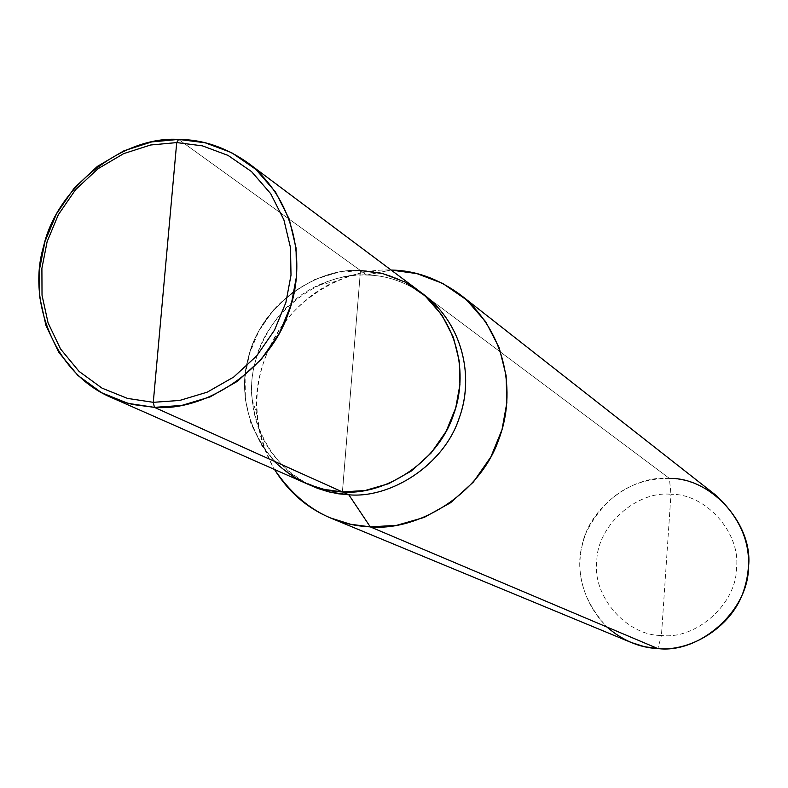 <?xml version="1.0" encoding="UTF-8"?>
<svg xmlns="http://www.w3.org/2000/svg" width="788" height="788" viewBox="0 0 788 788"><rect width="100%" height="100%" fill="white"/><g stroke="black" fill="none" stroke-linecap="round" stroke-linejoin="round"><path stroke-width="0.59" stroke-dasharray="3.94 2.96" d="M360.48 270.55L366.716 275.042L360.48 270.55L342.455 491.929L320.155 488.402L298.1 479.488L278.075 465.019L261.921 445.781L250.899 423.373L245.432 399.752L245.088 376.782L249.382 354.029L258.828 331.098L273.515 309.842L292.693 292.161L314.826 279.464L338.013 272.353L360.48 270.55C380.535 270.776 399.92 277.474 418.625 290.634C399.91 277.494 380.535 270.796 360.48 270.55L382.633 273.564L404.825 281.976L425.185 296.022L441.841 315.023L453.386 337.451L459.286 361.318L459.896 384.682L455.7 407.918L446.116 431.351L431.075 453.031L411.405 470.948L388.75 483.625L365.13 490.491L342.396 491.899L360.48 270.55C314.796 266.955 258.937 308.266 248.23 358.205C235.06 402.264 257.893 462.891 305.951 483.369C257.883 462.911 235.041 402.274 248.21 358.205C258.917 308.256 314.786 266.935 360.48 270.53L178.571 139.417L360.48 270.53L342.396 491.929L360.48 270.53C321.209 268.048 272.175 297.125 254.465 339.983C236.617 382.604 243.187 423.028 274.185 461.236M421.747 293.067C403.88 281.296 385.529 275.288 366.716 275.042L390.927 270.057L669.386 478.395L670.962 494.312C636.448 490.491 597.028 526.098 596.802 561.095C592.054 595.856 626.381 635.719 661.437 635.473L670.962 494.312C705.762 493.534 741.015 532.984 736.465 568.296C736.504 603.825 696.159 639.846 661.437 635.473L657.881 648.583L661.437 635.473C696.159 639.846 736.504 603.825 736.465 568.296C741.015 532.984 705.762 493.534 670.962 494.312L661.437 635.473C626.381 635.719 592.054 595.856 596.802 561.095C597.028 526.098 636.448 490.491 670.962 494.312L669.386 478.395C685.777 478.877 701.556 484.719 716.725 495.898M307.901 484.226L324.223 489.427L342.396 491.899C384.16 495.731 437.458 462.477 453.149 415.729C468.949 373.975 457.779 321.011 418.605 290.644L420.309 291.924M312.629 486.314C264.896 465.974 242.192 405.781 255.253 362.037C265.871 312.452 321.346 271.456 366.716 275.042C386.632 275.298 405.879 281.956 424.446 295.017M631.07 642.437C592.556 627.218 572.502 579.722 582.096 545.523C589.424 506.782 633.178 474.908 669.386 478.395L390.927 270.057C349.458 267.821 297.894 294.525 274.086 338.288C250.948 381.678 251.096 425.421 274.539 469.53C264.404 452.125 258.612 434.03 257.154 415.237C251.136 367.188 281.946 305.074 335.304 281.552C354.364 273.209 372.911 269.378 390.927 270.057L366.716 275.042C351.31 274.451 335.442 277.731 319.11 284.882C273.406 305.035 246.959 358.343 252.111 399.496C256.08 437.744 275.248 466.22 309.605 484.916M669.386 478.395C632.36 478.267 604.652 496.243 586.262 532.333C573.27 565.971 580.135 597.531 606.868 626.992M319.11 284.882L335.304 281.552M252.111 399.496L257.154 415.237"/><path stroke-width="1.18" d="M274.185 461.236C294.673 480.838 317.406 491.072 342.396 491.929L154.428 407.357L153.286 402.323L176.709 142.589L202.368 145.839L228.028 155.403L251.53 171.587L270.688 193.661L283.887 219.832L290.516 247.777L290.999 275.199L285.877 302.543L274.49 330.182L256.77 355.812L233.701 377.058L207.214 392.168L179.694 400.452L153.286 402.323L179.694 400.452L207.214 392.168L233.701 377.058L256.77 355.812L274.49 330.182L285.877 302.543L290.999 275.199L290.516 247.777L283.887 219.832L270.688 193.661L251.53 171.587L228.028 155.403L202.368 145.839L176.709 142.589L178.571 139.417L205.047 142.756L231.524 152.616L255.785 169.312L275.564 192.075L289.196 219.074L296.042 247.905L296.544 276.204L291.264 304.414L279.513 332.95L261.232 359.397L237.415 381.313L210.091 396.906L181.683 405.446L154.428 407.357C204.397 411.641 268.797 370.803 288.122 313.919C307.537 263.113 294.594 199.069 247.954 162.909C225.673 147.267 202.546 139.437 178.571 139.417L176.709 142.589L153.286 402.323L127.518 398.413L102.036 388.149L79.017 371.365L60.538 348.966L48.058 322.814L42.02 295.214L41.902 268.324L47.132 241.64L58.332 214.7L75.579 189.672L97.968 168.75L123.726 153.611L150.656 144.992L176.709 142.589L150.656 144.992L123.726 153.611L97.968 168.75L75.579 189.672L58.332 214.7L47.132 241.64L41.902 268.324L42.02 295.214L48.058 322.814L60.538 348.966L79.017 371.365L102.036 388.149L127.518 398.413L153.286 402.323L154.428 407.357L127.843 403.318L101.563 392.71L77.815 375.384L58.755 352.275L45.891 325.286L39.676 296.82L39.558 269.082L44.955 241.571L56.5 213.804L74.279 187.987L97.367 166.406L123.933 150.803L151.71 141.909L178.571 139.417C123.992 135.733 56.913 186.273 43.537 246.634C27.284 299.933 53.692 372.951 110.911 397.339L120.18 400.974L132.699 404.51L154.428 407.357L342.396 491.929L365.13 490.51L388.76 483.645L411.425 470.968L431.095 453.051L446.136 431.361L455.72 407.918L459.926 384.682L459.315 361.318L453.405 337.441L441.861 315.003L425.205 296.002L404.835 281.956L382.643 273.544L360.48 270.53M247.954 162.909L418.625 290.634C457.798 321.002 468.978 373.975 453.169 415.739C437.478 462.497 384.16 495.75 342.396 491.929L324.213 489.446L308.522 484.482L110.911 397.339M420.309 291.924L424.446 295.017C463.354 325.178 474.465 377.767 458.783 419.206C443.22 465.609 390.296 498.607 348.828 494.795L342.455 491.929L348.828 494.795C390.848 498.715 444.393 464.674 459.355 417.62C474.691 375.817 462.073 322.006 421.747 293.067M460.881 295.145L716.725 495.898C746.63 524.463 755.446 556.564 743.183 592.212C731.116 627.514 690.288 651.873 657.881 648.583L370.281 526.876C418.379 531.388 479.882 493.79 498.568 440.029C517.194 391.833 505.256 331.374 460.881 295.145C438.591 278.755 415.345 270.392 391.144 270.057L416.882 273.603L442.679 283.404L466.368 299.726L485.753 321.799L499.218 347.853L506.113 375.561L506.861 402.688L502.005 429.667L490.885 456.882L473.401 482.02L450.529 502.774L424.18 517.43L396.709 525.32L370.281 526.876L348.828 494.795L338.574 493.8L328.172 491.702L317.771 488.412L307.901 484.226M309.605 484.916L317.938 488.481L329.226 491.968L348.828 494.795L370.281 526.876L657.881 648.583C699.754 653.922 748.511 610.434 748.442 567.537C753.909 524.897 711.298 477.39 669.386 478.395M370.281 526.876C331.216 525.005 299.302 505.886 274.539 469.53C288.556 492.067 307.241 508.221 330.615 517.992L350.522 524.247L370.281 526.876M606.868 626.992C622.668 640.555 639.669 647.746 657.881 648.583L644.554 646.702L631.07 642.437L330.615 517.992"/></g></svg>
